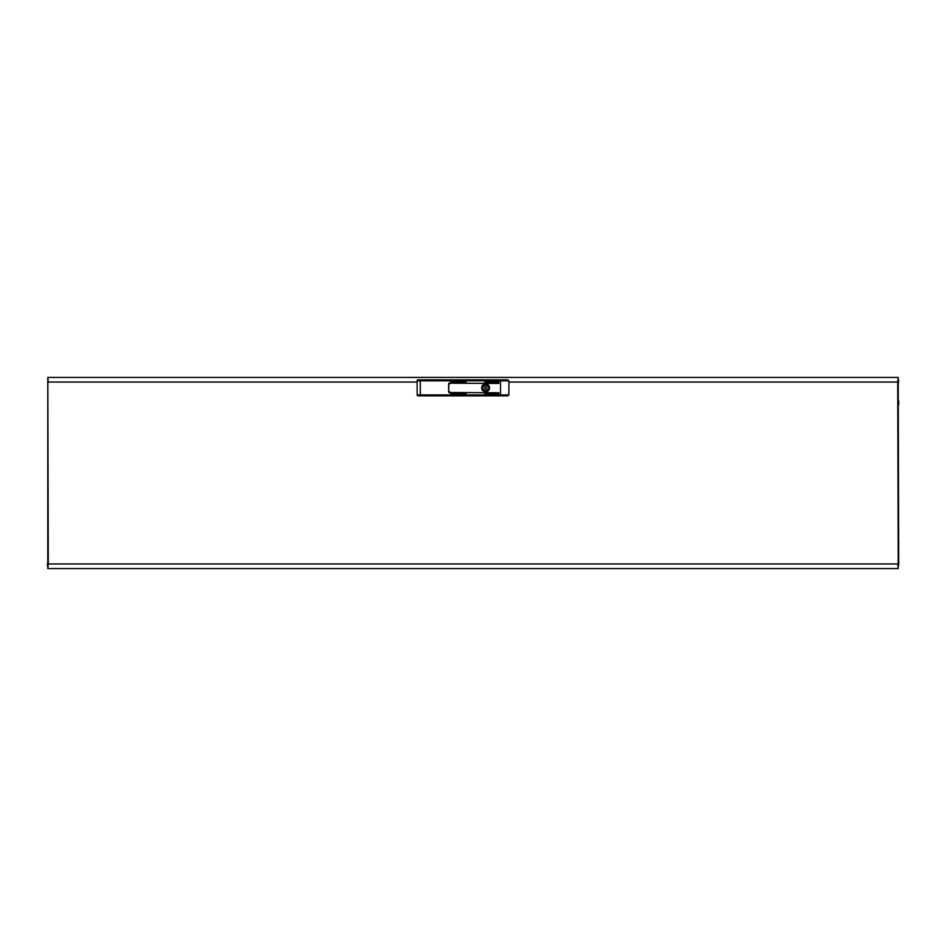 <?xml version="1.0" encoding="UTF-8"?>
<svg xmlns="http://www.w3.org/2000/svg" width="946" height="946" viewBox="0 0 946 946"><rect width="100%" height="100%" fill="white"/><g stroke="black" fill="none" stroke-linecap="round" stroke-linejoin="round"><path stroke-width="1.42" d="M485.617 391.739A3.879 3.879 0 0 1 481.727 387.86A3.879 3.879 0 0 1 485.617 383.981A3.879 3.879 0 0 1 489.496 387.86A3.879 3.879 0 0 1 485.617 391.739A3.926 3.926 0 0 0 489.543 387.86A3.926 3.926 0 0 0 485.617 383.934A3.926 3.926 0 0 0 481.68 387.86A3.926 3.926 0 0 0 485.617 391.786M500.54 395.866L500.54 394.896L508.901 394.896L507.683 395.866L450.686 395.866L450.686 392.271L448.747 391.786L448.747 383.934L450.686 383.449L450.686 379.854L507.683 379.854L508.901 380.824L450.686 380.824L450.686 382.964L449.622 382.964A0.97 0.97 0 0 0 448.652 383.934L448.652 391.786A0.97 0.97 0 0 0 449.622 392.756L450.686 392.756L450.686 395.866L418.156 395.866A0.97 0.97 0 0 1 417.186 394.896L417.091 380.836L420.249 380.824L420.343 394.896L500.54 394.896L500.54 379.854M466.153 393.974L452.082 393.725L466.153 393.974M498.897 392.756L452.082 392.519L498.897 392.756M498.897 393.974L484.825 393.725L498.897 393.974M466.153 382.231L452.082 381.995L466.153 382.231M498.897 382.231L484.825 381.995L498.897 382.231M498.897 383.449L452.082 383.201L498.897 383.449M508.901 394.896L508.901 380.824M450.686 379.854L450.686 380.824L420.249 380.824L420.249 379.854L450.686 379.854M424.234 395.866L443.639 395.866M418.073 379.854A0.97 0.97 0 0 0 417.091 380.836A0.97 0.97 0 0 1 418.073 379.854L420.249 379.854M418.156 395.866A0.97 0.97 0 0 1 417.186 394.896L420.343 394.896L420.343 395.866M486.339 387.86A0.733 0.733 0 0 0 485.617 387.127A0.733 0.733 0 0 0 484.884 387.86A0.733 0.733 0 0 0 485.617 388.593A0.733 0.733 0 0 0 486.339 387.86M489.129 387.86A3.512 3.512 0 0 0 489.047 387.08L487.876 386.938A2.448 2.448 0 0 0 483.347 386.938L482.188 387.08A3.512 3.512 0 0 0 482.188 388.64L483.347 388.782A2.448 2.448 0 0 0 487.876 388.782L489.047 388.64A3.512 3.512 0 0 0 489.129 387.86M489.472 387.86A3.855 3.855 0 0 0 485.617 384.005A3.855 3.855 0 0 0 481.762 387.86A3.855 3.855 0 0 0 485.617 391.715A3.855 3.855 0 0 0 489.472 387.86M898.7 545.239L898.7 541.36L898.7 545.239M898.7 400.761L898.7 404.64L898.7 400.761M47.832 567.553L47.3 563.97L48.27 563.958L47.785 568.57L898.215 568.57L897.73 563.958L898.7 563.97L898.215 377.43L47.785 377.43L47.785 568.57M47.832 378.447L48.27 563.958L897.73 563.958L898.7 563.97L898.168 567.553M898.168 378.447L898.7 382.03L897.73 382.042L898.215 377.43M47.785 377.43L48.27 382.042L417.103 382.042M898.215 568.57L897.73 382.042L508.901 382.042"/></g></svg>
